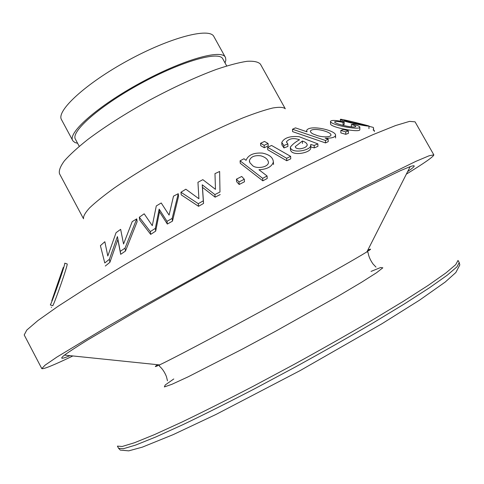 <?xml version="1.0" encoding="UTF-8"?>
<svg xmlns="http://www.w3.org/2000/svg" width="484" height="484" viewBox="0 0 484 484"><rect width="100%" height="100%" fill="white"/><g stroke="black" fill="none" stroke-linecap="round" stroke-linejoin="round"><path stroke-width="0.73" d="M51.449 307.461L51.346 307.116M67.173 263.943C68.19 264.294 54.982 302.107 52.774 305.731L50.33 304.95C52.472 301.26 65.679 263.478 64.747 263.169L67.173 263.943M178.251 193.703L173.508 196.141L169.085 215.096L161.22 202.977L156.29 205.936L152.297 225.671L144.184 213.801L139.307 217.225L150.318 231.594L155.34 228.363L159.163 209.124L167.016 221.327L172.147 218.435L178.251 193.703L178.548 196.329L172.467 221.134L172.147 218.435M172.467 221.134L167.343 224.05L159.502 211.841L155.697 231.128L150.687 234.383L150.318 231.594M155.697 231.128L155.34 228.363M150.687 234.383L139.695 220.038L139.307 217.225M167.343 224.05L167.016 221.327M159.502 211.841L159.163 209.124M202.844 179.661L197.95 182.274L198.906 198.73L185.844 189.214L180.937 192.233L198.289 203.691L203.31 200.824L202.233 184.797L214.884 194.58L219.984 191.997L219.633 171.475L214.975 173.629L215.477 189.359L202.844 179.661M219.984 191.997L219.633 171.475M220.202 194.568L215.114 197.163L202.481 187.362L203.564 203.431L198.555 206.311L198.289 203.691M203.564 203.431L203.31 200.824M198.555 206.311L181.228 194.852L180.937 192.233M215.114 197.163L214.884 194.58M202.481 187.362L202.233 184.797M239.005 181.954L244.299 179.243L241.71 176.466L236.428 179.159L239.005 181.954L239.193 184.489L236.622 181.688L236.428 179.159M244.299 179.243L244.481 181.766L239.193 184.489M243.99 158.746L240.076 160.809L262.673 178.33L267.077 175.988L258.952 169.739C267.041 169.303 271.839 166.738 273.345 162.037C273.151 157.584 269.509 154.608 262.425 153.107C253.652 152.557 248.195 154.965 246.06 160.337L243.99 158.746M267.077 175.988L267.216 178.499L262.824 180.847L240.258 163.277L240.076 160.809M262.824 180.847L262.673 178.33M264.137 145.315L268.082 143.476L264.518 141.443L260.58 143.27L264.137 145.315L264.276 147.747L260.725 145.69L260.58 143.27M268.082 143.476L268.215 145.902L264.276 147.747M286.655 158.286L290.648 156.368L271.566 145.466L267.616 147.317L286.655 158.286L286.764 160.755L267.749 149.756L267.616 147.317M290.648 156.368L290.745 158.831L286.764 160.755M317.879 143.899L317.94 146.343L314.249 147.886L314.183 145.436L317.879 143.899L299.136 136.7C290.037 135.877 284.253 137.789 281.779 142.429L283.854 145.515L287.829 143.984L286.449 141.848C289.232 138.424 293.6 137.722 299.542 139.755C295.645 141.842 292.584 144.286 290.358 147.094C290.938 154.384 311.708 150.403 310.649 145.152L310.782 144.504L314.183 145.436M314.249 147.886L310.855 146.948L310.782 144.504M310.855 146.948L310.722 147.602C311.817 152.811 291.12 156.883 290.461 149.538L290.358 147.094M283.854 145.515L283.963 147.947L287.932 146.416L287.829 143.984M283.963 147.947L281.888 144.855L281.797 142.871M328.182 139.18L325.151 138.146C331.195 138.376 334.65 137.498 335.527 135.514C337.058 130.644 309.754 124.237 306.699 130.384L307.013 131.811L295.464 127.879L292.511 129.24L325.478 140.475L328.182 139.18L328.231 141.63L325.526 142.925L325.478 140.475M325.526 142.925L292.608 131.648L292.511 129.24M345.764 131.866L348.401 130.88L343.483 129.458L340.827 130.444L345.764 131.866L345.782 134.334L340.857 132.906L340.827 130.444M348.401 130.88L348.413 133.348L345.782 134.334M344.16 121.944L344.184 124.461L343.065 124.902L343.041 122.398L344.16 121.944C336.168 120.189 331.613 119.972 330.505 121.302C329.562 124.763 359.061 130.335 359.848 127.304C360.078 126.572 358.027 125.592 353.695 124.352L351.342 124.485C354.324 125.32 355.807 125.997 355.8 126.524C354.367 128.435 334.256 123.946 334.625 121.895C335.448 121.194 338.255 121.357 343.041 122.398M351.348 126.881L351.342 124.485M359.818 127.352L359.812 129.815C359.116 132.828 329.586 127.225 330.548 123.777L330.505 121.302M351.469 123.015C361.524 125.247 367.368 126.263 368.989 126.07C371.228 126.354 339.937 118.429 340.373 119.318C340.107 119.869 343.809 121.097 351.469 123.015M373.279 130.087L373.551 127.861L373.527 130.559M368.965 126.3L373.303 127.413M374.38 131.539L374.392 130.335M100.4 245.654L104.78 262.963L109.396 259.297L117.406 236.591L120.232 251.365L125.035 248.123L136.742 218.865L132.211 221.624L123.553 244.021L120.643 229.337L116.063 232.689L107.805 256.012L104.84 241.722L100.4 245.654L104.78 262.963M125.035 248.123L125.477 251.045L137.135 221.696L136.742 218.865M125.477 251.045L120.685 254.318L120.232 251.365M120.685 254.318L117.866 239.568L109.892 262.334L105.288 266.037M109.892 262.334L109.396 259.297M285.288 108.785C283.545 107.164 279.413 106.891 272.897 107.968C265.02 109.868 255.044 113.171 242.974 117.872C223.076 126.106 201.011 136.742 176.769 149.768C152.684 163.09 131.793 175.88 114.091 188.143C103.6 195.742 95.421 202.336 89.552 207.926C85.117 212.821 83.115 216.439 83.532 218.786L59.484 173.708C58.697 170.677 60.331 166.387 64.39 160.845C69.884 154.632 77.718 147.487 87.894 139.416C105.137 126.505 125.731 113.395 149.677 100.091C173.841 87.168 196.014 76.956 216.209 69.46C228.502 65.279 238.751 62.563 246.955 61.311C253.81 60.899 258.299 61.849 260.422 64.154L285.288 108.785M225.048 62.932L225.846 60.204L225.538 57.626L213.898 36.59C209.735 27.231 170.392 37.274 128.054 60.427C85.662 83.472 55.908 111.102 61.516 119.675L72.89 140.85L74.899 142.508L77.621 143.312M459.219 262.54L458.021 260.422L455.728 264.645L445.903 272.958L428.237 285.36L402.96 301.55L370.974 320.874C346.78 335.007 321.08 349.563 293.855 364.531L253.501 386.123C227.244 399.766 203.353 411.763 181.821 422.121L154.517 434.596L134.522 442.727L122.21 446.484L117.418 446.127L118.55 448.281L123.39 448.722L135.738 445.038L155.781 436.979L183.121 424.571C204.678 414.25 228.593 402.271 254.862 388.646L295.24 367.06C322.459 352.086 348.165 337.517 372.347 323.354L404.309 303.976L429.556 287.714L447.186 275.233L456.975 266.847L459.219 262.54L459.8 264.948L455.849 272.516L445.219 282.045L419.471 300.207L381.955 323.742L300.231 370.538L216.015 414.443L173.23 434.614L142.344 447.143L128.72 450.858L120.286 450.09L118.55 448.281M407.667 171.56C415.472 166.187 416.3 164.548 410.16 166.635L400.443 170.658L363.345 188.548L305.313 218.526L234.867 256.332C198.434 276.237 163.574 295.712 134.292 312.489L87.767 339.907C76.908 346.635 69.158 351.699 64.511 355.093C59.429 359.122 61.256 359.309 70.005 355.655M406.354 174.137C424.559 162.975 433.712 156.55 433.827 154.85L429.096 155.781L415.841 161.366L363 187.266L324.788 207.037L234.371 255.419L144.722 305.21L107.4 326.621L57.003 357.01L45.133 365.124L41.787 368.596C43.276 369.419 53.639 365.208 72.878 355.958M433.827 154.85L415.06 121.835L409.555 121.375L395.561 125.556L372.771 134.727L341.516 148.915L302.936 167.718C274.144 182.286 243.972 198.095 212.416 215.15C180.986 232.441 151.347 249.236 123.505 265.541L86.805 287.786L57.947 306.372L37.891 320.565L26.795 330.064L24.2 334.94L41.787 368.596M226.712 65.939L222.785 58.848C219.204 50.632 181.579 61.208 140.669 83.569C99.716 105.839 70.446 131.733 75.413 139.198L79.249 146.343M225.387 57.312C221.696 48.805 182.746 59.72 140.318 82.915C97.835 106.014 67.56 132.84 72.715 140.548M57.064 285.348L63.277 267.398C62.896 269.921 54.045 295.524 51.788 300.739L57.064 285.348M252.085 165.038L249.847 162.678L249.411 160.585C250.827 156.677 254.651 155.092 260.882 155.83C265.492 157.221 268.027 159.454 268.487 162.527C268.021 167.845 254.953 169.188 252.085 165.038M302.397 141.013C305.471 142.03 307.08 143.373 307.225 145.031C306.584 146.942 304.212 148.207 300.098 148.824C297.007 148.776 295.403 148.031 295.3 146.591L302.397 141.013L302.482 143.445M315.858 135.006C312.259 133.887 310.432 132.586 310.377 131.11C312.628 126.875 331.558 131.751 330.971 135.09C330.572 137.637 320.438 137.208 315.858 135.006M352.685 122.791C347.143 121.436 344.366 120.57 344.348 120.201C345.025 119.844 366.225 125.096 365.087 125.162L352.685 122.791M371.034 271.409L380.708 267.495L382.838 267.815L376.498 272.764L361.415 282.353L338.255 296.099L275.686 331.195L242.399 349.091L188.191 376.8L171.953 384.284L164.36 386.934L165.25 384.968L173.78 378.96M367.773 250.18C371.797 248.377 371.518 248.921 366.945 251.813C355.915 258.807 312.906 283.061 263.98 309.73C215.059 336.404 171.372 359.418 159.52 364.906C154.608 367.181 154.003 367.12 157.699 364.718M273.533 164.512L273.406 162.037M310.752 147.602L310.68 145.158M286.461 142.248L286.443 141.879M306.687 131.696L306.668 130.976M335.575 137.964L335.545 135.514M340.434 121.169L340.415 119.572M368.953 128.659L368.965 126.076M375.983 267.095L373.019 263.962C370.187 259.932 368.542 256.103 368.082 252.479L366.945 251.813L410.16 166.635M167.47 380.781L166.442 376.594C164.59 372.033 162.261 368.572 159.46 366.219L159.52 364.906L64.511 355.093M249.472 161.753L249.399 160.67M295.319 147.069L295.3 146.591M52.09 300.83L51.788 300.733M63.725 267.537L63.277 267.392"/></g></svg>
